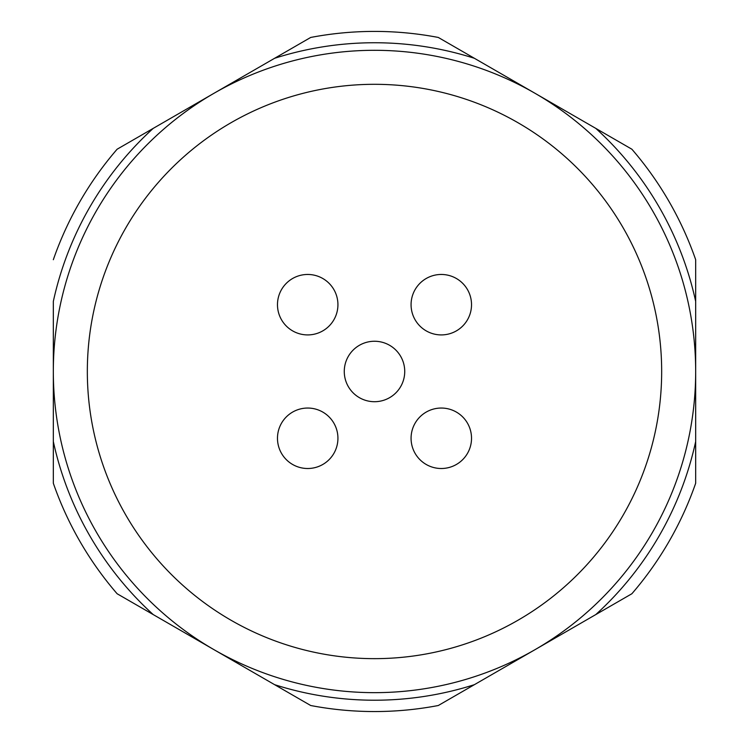 <?xml version="1.0" encoding="UTF-8"?>
<svg xmlns="http://www.w3.org/2000/svg" width="749" height="749" viewBox="0 0 749 749"><rect width="100%" height="100%" fill="white"/><g stroke="black" fill="none" stroke-linecap="round" stroke-linejoin="round"><path stroke-width="1.12" d="M53.329 371.485A321.171 321.171 0 0 1 374.5 50.305A321.171 321.171 0 0 1 695.671 371.485A321.171 321.171 0 0 1 374.5 692.656A321.171 321.171 0 0 1 53.329 371.485M661.667 371.485A287.167 287.167 0 0 1 374.5 658.652A287.167 287.167 0 0 1 87.333 371.485A287.167 287.167 0 0 1 374.5 84.309A287.167 287.167 0 0 1 661.667 371.485M404.732 371.485A30.232 30.232 0 0 1 374.5 401.707A30.232 30.232 0 0 1 344.268 371.485A30.232 30.232 0 0 1 374.5 341.254A30.232 30.232 0 0 1 404.732 371.485M471.524 438.277A30.232 30.232 0 0 1 441.292 468.509A30.232 30.232 0 0 1 411.07 438.277A30.232 30.232 0 0 1 441.292 408.046A30.232 30.232 0 0 1 471.524 438.277M471.524 304.684A30.232 30.232 0 0 1 441.292 334.915A30.232 30.232 0 0 1 411.07 304.684A30.232 30.232 0 0 1 441.292 274.462A30.232 30.232 0 0 1 471.524 304.684M337.93 304.684A30.232 30.232 0 0 1 307.708 334.915A30.232 30.232 0 0 1 277.476 304.684A30.232 30.232 0 0 1 307.708 274.462A30.232 30.232 0 0 1 337.93 304.684M337.93 438.277A30.232 30.232 0 0 1 307.708 468.509A30.232 30.232 0 0 1 277.476 438.277A30.232 30.232 0 0 1 307.708 408.046A30.232 30.232 0 0 1 337.93 438.277M53.329 301.398A328.736 328.736 0 0 1 153.217 128.379L274.602 58.291A328.736 328.736 0 0 1 474.398 58.291L595.783 128.379A328.736 328.736 0 0 1 695.671 301.398L695.671 441.564A328.736 328.736 0 0 1 595.783 614.583L474.398 684.67A328.736 328.736 0 0 1 274.602 684.67L153.217 614.583A328.736 328.736 0 0 1 53.329 441.564L53.329 301.398M117.116 149.22L153.217 128.379L117.116 149.22A340.065 340.065 0 0 0 53.329 259.706M310.704 37.45L274.602 58.291L310.704 37.45A340.065 340.065 0 0 1 438.296 37.45L474.398 58.291L438.296 37.45M53.329 483.255L53.329 441.564L53.329 483.255A340.065 340.065 0 0 0 117.116 593.742L153.217 614.583L117.116 593.742M310.704 705.511L274.602 684.67L310.704 705.511A340.065 340.065 0 0 0 438.296 705.511L474.398 684.67L438.296 705.511M631.884 593.742L595.783 614.583L631.884 593.742A340.065 340.065 0 0 0 695.671 483.255L695.671 441.564L695.671 483.255M695.671 259.706L695.671 301.398L695.671 259.706A340.065 340.065 0 0 0 631.884 149.22L595.783 128.379L631.884 149.22"/></g></svg>
